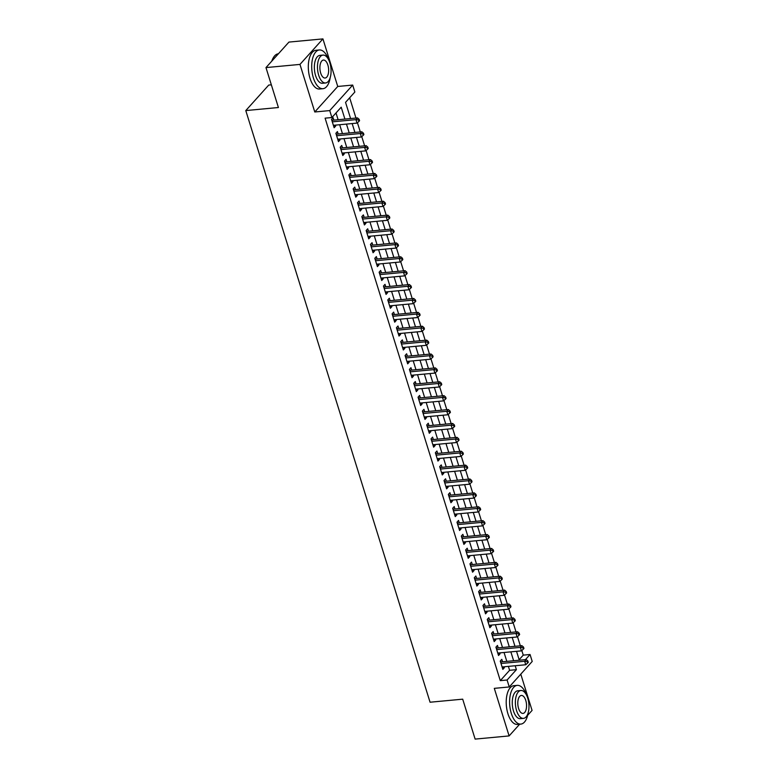 <?xml version="1.0" encoding="UTF-8"?>
<svg xmlns="http://www.w3.org/2000/svg" width="778" height="778" viewBox="0 0 778 778"><rect width="100%" height="100%" fill="white"/><g stroke="black" fill="none" stroke-linecap="round" stroke-linejoin="round"><path stroke-width="1.17" d="M519.14 659.705L523.254 655.134L530.051 654.502L532.21 661.446L509.259 686.955L507.091 680.011L516.398 669.663L515.182 665.744M527.64 715.332L532.074 710.411L520.783 674.147M271.347 84.821L268.741 85.065L245.79 110.573L430.059 702.223L462.696 699.169L475.125 739.1L509.113 735.92L519.665 724.201M245.79 110.573L278.417 107.52L265.979 67.589L288.939 42.08L322.928 38.9L299.968 64.409L314.779 111.983L329.736 110.583L352.697 85.065L354.856 92.008L345.549 102.356L350.596 118.548M314.779 111.983L337.74 86.465L322.928 38.9M337.74 86.465L352.697 85.065M523.254 655.134L521.814 650.505M520.356 645.808L517.487 636.618M516.028 631.921L513.159 622.731M511.7 618.033L508.831 608.843M507.373 604.146L504.514 594.956M503.045 590.259L500.186 581.069M498.717 576.372L495.858 567.172M494.4 562.484L491.531 553.284M490.072 548.587L487.203 539.397M485.744 534.7L482.885 525.51M481.417 520.813L478.558 511.623M477.089 506.925L474.23 497.735M472.771 493.038L469.902 483.848M468.444 479.151L465.575 469.961M464.116 465.263L461.257 456.064M459.788 451.376L456.929 442.176M455.461 437.479L452.601 428.289M451.143 423.592L448.274 414.402M446.815 409.705L443.946 400.514M442.488 395.817L439.628 386.627M438.16 381.93L435.301 372.74M433.832 368.043L430.973 358.853M429.505 354.155L426.645 344.955M425.187 340.268L422.318 331.068M420.859 326.371L417.99 317.181M416.531 312.484L413.672 303.294M412.204 298.596L409.345 289.406M407.876 284.709L405.017 275.519M403.558 270.822L400.689 261.632M399.231 256.935L396.362 247.744M394.903 243.047L392.044 233.857M390.575 229.16L387.716 219.96M386.248 215.263L383.389 206.073M381.93 201.376L379.061 192.185M377.602 187.488L374.733 178.298M373.275 173.601L370.416 164.411M368.947 159.714L366.088 150.524M364.619 145.826L361.76 136.636M360.302 131.939L357.433 122.749M355.974 118.052L349.662 97.785M265.979 67.589L299.968 64.409M502.559 661.767L501.8 659.336L500.254 661.067L502.851 669.391L504.397 667.67L504.115 666.775M498.231 647.88L497.473 645.448L495.926 647.17L498.523 655.504L500.069 653.783L499.797 652.888M493.904 633.992L493.155 631.561L491.599 633.282L494.195 641.617L495.751 639.895L495.469 639.001M489.586 620.105L488.827 617.674L487.271 619.395L489.868 627.729L491.424 626.008L491.142 625.113M485.258 606.218L484.5 603.786L482.953 605.508L485.54 613.842L487.096 612.121L486.814 611.226M480.93 592.33L480.172 589.899L478.626 591.62L481.222 599.955L482.768 598.233L482.486 597.329M476.603 578.443L475.844 576.012L474.298 577.733L476.895 586.067L478.441 584.336L478.169 583.442M472.275 564.546L471.526 562.115L469.97 563.846L472.567 572.18L474.113 570.449L473.841 569.554M467.957 550.659L467.199 548.227L465.643 549.958L468.239 558.283L469.795 556.562L469.513 555.667M463.63 536.771L462.871 534.34L461.315 536.061L463.912 544.396L465.468 542.674L465.186 541.78M459.302 522.884L458.543 520.453L456.997 522.174L459.594 530.508L461.14 528.787L460.858 527.892M454.974 508.997L454.216 506.566L452.67 508.287L455.266 516.621L456.812 514.9L456.54 514.005M450.647 495.109L449.898 492.678L448.342 494.4L450.939 502.734L452.485 501.013L452.213 500.118M446.329 481.222L445.57 478.791L444.014 480.512L446.611 488.847L448.167 487.125L447.885 486.221M442.001 467.335L441.243 464.904L439.687 466.625L442.283 474.959L443.839 473.228L443.557 472.334M437.674 453.438L436.915 451.007L435.369 452.738L437.956 461.072L439.512 459.341L439.23 458.446M433.346 439.551L432.587 437.119L431.041 438.85L433.638 447.175L435.184 445.454L434.902 444.559M429.018 425.663L428.26 423.232L426.714 424.953L429.31 433.288L430.856 431.566L430.584 430.672M424.7 411.776L423.942 409.345L422.386 411.066L424.983 419.4L426.539 417.679L426.256 416.784M420.373 397.889L419.614 395.457L418.058 397.179L420.655 405.513L422.211 403.792L421.929 402.897M416.045 384.001L415.287 381.57L413.74 383.291L416.327 391.626L417.883 389.904L417.601 389.01M411.718 370.114L410.959 367.683L409.413 369.404L412.009 377.738L413.556 376.017L413.274 375.113M407.39 356.227L406.631 353.796L405.085 355.517L407.682 363.851L409.228 362.12L408.956 361.225M403.062 342.33L402.314 339.898L400.758 341.63L403.354 349.964L404.91 348.233L404.628 347.338M398.744 328.442L397.986 326.011L396.43 327.742L399.026 336.067L400.582 334.346L400.3 333.451M394.417 314.555L393.658 312.124L392.102 313.845L394.699 322.18L396.255 320.458L395.973 319.564M390.089 300.668L389.331 298.237L387.784 299.958L390.381 308.292L391.927 306.571L391.645 305.676M385.762 286.781L385.003 284.349L383.457 286.071L386.053 294.405L387.6 292.684L387.327 291.789M381.434 272.893L380.685 270.462L379.129 272.183L381.726 280.518L383.272 278.796L383 277.902M377.116 259.006L376.358 256.575L374.801 258.296L377.398 266.63L378.954 264.909L378.672 264.005M372.788 245.119L372.03 242.687L370.474 244.409L373.07 252.743L374.626 251.012L374.344 250.117M368.461 231.222L367.702 228.79L366.156 230.521L368.743 238.856L370.299 237.125L370.017 236.23M364.133 217.334L363.375 214.903L361.828 216.634L364.425 224.959L365.971 223.237L365.689 222.343M359.806 203.447L359.057 201.016L357.501 202.737L360.097 211.071L361.644 209.35L361.371 208.455M355.488 189.56L354.729 187.128L353.173 188.85L355.77 197.184L357.326 195.463L357.044 194.568M351.16 175.672L350.401 173.241L348.845 174.962L351.442 183.297L352.998 181.575L352.716 180.681M346.832 161.785L346.074 159.354L344.528 161.075L347.114 169.41L348.67 167.688L348.388 166.793M342.505 147.898L341.746 145.467L340.2 147.188L342.797 155.522L344.343 153.801L344.061 152.896M338.177 134.011L337.419 131.579L335.872 133.301L338.469 141.635L340.015 139.914L339.743 139.009M344.917 119.083L341.202 107.179L331.895 117.527L325.097 118.159L500.293 680.643L509.6 670.305L508.384 666.376M506.818 661.368L504.056 652.489M502.491 647.481L499.729 638.602M498.173 633.593L495.401 624.715M493.845 619.706L491.074 610.827M489.518 605.819L486.756 596.93M485.19 591.932L482.428 583.043M480.862 578.044L478.1 569.156M476.544 564.147L473.773 555.268M472.217 550.26L469.445 541.381M467.889 536.373L465.118 527.494M463.562 522.485L460.8 513.606M459.234 508.598L456.472 499.719M454.916 494.711L452.144 485.822M450.588 480.823L447.817 471.935M446.261 466.936L443.489 458.048M441.933 453.039L439.171 444.16M437.606 439.152L434.844 430.273M433.278 425.265L430.516 416.386M428.96 411.377L426.188 402.498M424.632 397.49L421.861 388.611M420.305 383.603L417.543 374.714M415.977 369.715L413.215 360.827M411.65 355.828L408.888 346.939M407.332 341.931L404.56 333.052M403.004 328.044L400.232 319.165M398.676 314.156L395.914 305.277M394.349 300.269L391.587 291.39M390.021 286.382L387.259 277.503M385.703 272.495L382.932 263.606M381.376 258.607L378.604 249.719M377.048 244.72L374.276 235.831M372.72 230.823L369.958 221.944M368.393 216.936L365.631 208.057M364.075 203.048L361.303 194.169M359.747 189.161L356.976 180.282M355.42 175.274L352.648 166.395M351.092 161.386L348.33 152.498M346.764 147.499L344.002 138.61M342.437 133.612L339.675 124.723M338.119 119.715L336.008 112.956M333.85 120.113L333.101 117.692L331.545 119.413L334.141 127.748L335.697 126.017L335.415 125.122M509.259 686.955L494.302 688.355L509.113 735.92M500.293 680.643L507.091 680.011M331.895 117.527L329.736 110.583M525.432 659.627L530.051 654.502M352.152 123.556L354.924 132.435M356.48 137.443L359.241 146.332M360.807 151.331L363.569 160.219M365.135 165.218L367.897 174.107M369.453 179.115L372.224 187.994M373.78 193.002L376.552 201.881M378.108 206.89L380.87 215.769M382.436 220.777L385.198 229.656M386.763 234.664L389.525 243.543M391.081 248.552L393.853 257.44M395.409 262.439L398.18 271.327M399.736 276.326L402.508 285.215M404.064 290.223L406.826 299.102M408.392 304.11L411.154 312.989M412.719 317.998L415.481 326.877M417.037 331.885L419.809 340.764M421.365 345.772L424.136 354.651M425.692 359.66L428.454 368.548M430.02 373.547L432.782 382.436M434.348 387.434L437.11 396.323M438.666 401.331L441.437 410.21M442.993 415.219L445.765 424.098M447.321 429.106L450.083 437.985M451.648 442.993L454.41 451.872M455.976 456.881L458.738 465.759M460.294 470.768L463.066 479.656M464.622 484.655L467.393 493.544M468.949 498.542L471.721 507.431M473.277 512.439L476.039 521.318M477.604 526.327L480.366 535.206M481.922 540.214L484.694 549.093M486.25 554.101L489.022 562.98M490.578 567.989L493.349 576.868M494.905 581.876L497.667 590.765M499.233 595.763L501.995 604.652M503.56 609.651L506.322 618.539M507.878 623.548L510.65 632.426M512.206 637.435L514.978 646.314M516.534 651.322L519.296 660.201M513.616 660.736L510.854 651.847M509.289 646.849L506.527 637.96M504.971 632.961L502.199 624.073M500.643 619.064L497.871 610.185M496.315 605.177L493.553 596.298M491.988 591.29L489.226 582.411M487.66 577.402L484.898 568.524M483.342 563.515L480.571 554.636M479.015 549.628L476.243 540.739M474.687 535.741L471.915 526.852M470.359 521.853L467.597 512.965M466.032 507.956L463.27 499.077M461.714 494.069L458.942 485.19M457.386 480.182L454.615 471.303M453.059 466.294L450.287 457.415M448.731 452.407L445.969 443.528M444.403 438.52L441.641 429.631M440.076 424.632L437.314 415.744M435.758 410.745L432.986 401.856M431.43 396.848L428.659 387.969M427.103 382.961L424.341 374.082M422.775 369.073L420.013 360.195M418.447 355.186L415.685 346.307M414.129 341.299L411.358 332.42M409.802 327.412L407.03 318.533M405.474 313.524L402.703 304.636M401.147 299.637L398.385 290.748M396.819 285.75L394.057 276.861M392.501 271.853L389.729 262.974M388.173 257.965L385.402 249.086M383.846 244.078L381.074 235.199M379.518 230.191L376.756 221.312M375.191 216.303L372.429 207.425M370.863 202.416L368.101 193.528M366.545 188.529L363.773 179.64M362.217 174.642L359.446 165.753M357.89 160.745L355.128 151.866M353.562 146.857L350.8 137.978M349.234 132.97L346.473 124.091M509.6 670.305L516.398 669.663M333.665 126.211L335.697 126.017M337.992 140.098L340.015 139.914M342.32 153.986L344.343 153.801M346.638 167.873L348.67 167.688M350.966 181.76L352.998 181.575M355.293 195.657L357.326 195.463M359.621 209.545L361.644 209.35M363.948 223.432L365.971 223.237M368.266 237.319L370.299 237.125M372.594 251.206L374.626 251.012M376.922 265.094L378.954 264.909M381.249 278.981L383.272 278.796M385.577 292.868L387.6 292.684M389.895 306.765L391.927 306.571M394.222 320.653L396.255 320.458M398.55 334.54L400.582 334.346M402.878 348.427L404.91 348.233M407.205 362.315L409.228 362.12M411.523 376.202L413.556 376.017M415.851 390.089L417.883 389.904M420.178 403.976L422.211 403.792M424.506 417.874L426.539 417.679M428.834 431.761L430.856 431.566M433.161 445.648L435.184 445.454M437.479 459.535L439.512 459.341M441.807 473.423L443.839 473.228M446.134 487.31L448.167 487.125M450.462 501.197L452.485 501.013M454.79 515.085L456.812 514.9M459.108 528.972L461.14 528.787M463.435 542.869L465.468 542.674M467.763 556.756L469.795 556.562M472.09 570.644L474.113 570.449M476.418 584.531L478.441 584.336M480.736 598.418L482.768 598.233M485.064 612.305L487.096 612.121M489.391 626.193L491.424 626.008M493.719 640.08L495.751 639.895M498.046 653.977L500.069 653.783M502.374 667.864L504.397 667.67M332.303 121.845L355.954 119.627L357.044 123.099L333.383 125.316M331.739 120.026L332.225 120.162A1.556 1.245 -138 0 0 332.77 120.22L357.51 117.906L355.954 119.627L358.512 119.987L358.95 121.378L359.572 120.687L359.135 119.297L358.512 119.987M359.135 119.297L357.51 117.906M357.044 123.099L358.95 121.378M271.785 61.141A18.983 9.093 -95.3 0 1 273.253 57.844A18.983 9.093 -95.3 0 1 273.379 57.64M278.388 53.799L278.281 53.808A19.45 9.317 84.7 0 0 273.506 57.426A19.45 9.317 84.7 0 0 271.95 60.956M328.491 59.478A19.45 9.317 84.7 0 0 319.33 49.967A19.45 9.317 84.7 0 0 313.388 77.946A19.45 9.317 84.7 0 0 322.958 88.692A19.45 9.317 84.7 0 0 330.193 77.644M319.33 49.967L315.936 50.288A19.45 9.317 84.7 0 0 309.994 78.267A19.45 9.317 84.7 0 0 319.564 89.013L322.958 88.692M325.574 82.974L322.452 83.265A14.004 6.71 -95.3 0 1 315.567 75.534A14.004 6.71 -95.3 0 1 319.846 55.384L322.967 55.092A14.004 6.71 84.7 0 0 318.688 75.242A14.004 6.71 84.7 0 0 325.574 82.974A14.004 6.71 84.7 0 0 329.862 62.833A14.004 6.71 84.7 0 0 322.967 55.092M320.672 73.035A9.025 4.328 84.7 0 0 325.116 78.024A9.025 4.328 84.7 0 0 327.869 65.041A9.025 4.328 84.7 0 0 323.434 60.052A9.025 4.328 84.7 0 0 320.672 73.035M526.395 694.88A19.45 9.317 84.7 0 0 517.244 685.369A19.45 9.317 84.7 0 0 511.292 713.348A19.45 9.317 84.7 0 0 520.861 724.094A19.45 9.317 84.7 0 0 528.097 713.047M517.244 685.369L513.84 685.681A19.45 9.317 84.7 0 0 507.898 713.659A19.45 9.317 84.7 0 0 517.467 724.406L520.861 724.094M523.487 718.376L520.356 718.668A14.004 6.71 -95.3 0 1 513.47 710.936A14.004 6.71 -95.3 0 1 517.749 690.786L520.871 690.494A14.004 6.71 84.7 0 0 516.592 710.645A14.004 6.71 84.7 0 0 523.487 718.376A14.004 6.71 84.7 0 0 527.766 698.226A14.004 6.71 84.7 0 0 520.871 690.494M518.576 708.437A9.025 4.328 84.7 0 0 523.02 713.416A9.025 4.328 84.7 0 0 525.772 700.433A9.025 4.328 84.7 0 0 521.338 695.454A9.025 4.328 84.7 0 0 518.576 708.437M336.631 135.732L360.282 133.515L361.362 136.986L337.71 139.204M336.067 133.913L336.553 134.059A1.556 1.245 -138 0 0 337.088 134.108L361.838 131.793L360.282 133.515L362.84 133.874L363.277 135.265L363.89 134.575L363.462 133.184L362.84 133.874M363.462 133.184L361.838 131.793M361.362 136.986L363.277 135.265M340.959 149.619L364.61 147.402L365.689 150.874L342.038 153.091M340.394 147.81L340.881 147.946A1.556 1.245 -138 0 0 341.416 147.995L366.166 145.681L364.61 147.402L367.167 147.762L367.595 149.152L368.218 148.462L367.79 147.071L367.167 147.762M367.79 147.071L366.166 145.681M365.689 150.874L367.595 149.152M345.276 163.506L368.937 161.289L370.017 164.761L346.366 166.978M344.712 161.698L345.208 161.834A1.556 1.245 -138 0 0 345.743 161.882L370.484 159.568L368.937 161.289L371.495 161.649L371.923 163.04L372.545 162.349L372.117 160.958L371.495 161.649M372.117 160.958L370.484 159.568M370.017 164.761L371.923 163.04M349.604 177.394L373.265 175.186L374.344 178.658L350.684 180.866M349.04 175.585L349.526 175.721A1.556 1.245 -138 0 0 350.071 175.77L374.811 173.455L373.265 175.186L375.823 175.536L376.251 176.927L376.873 176.236L376.435 174.856L375.823 175.536M376.435 174.856L374.811 173.455M374.344 178.658L376.251 176.927M353.932 191.281L377.583 189.073L378.672 192.545L355.011 194.753M353.368 189.472L353.854 189.608A1.556 1.245 -138 0 0 354.398 189.667L379.139 187.342L377.583 189.073L380.141 189.433L380.578 190.814L381.201 190.133L380.763 188.743L380.141 189.433M380.763 188.743L379.139 187.342M378.672 192.545L380.578 190.814M358.259 205.168L381.91 202.961L382.99 206.433L359.339 208.64M357.695 203.359L358.181 203.496A1.556 1.245 -138 0 0 358.726 203.554L383.466 201.239L381.91 202.961L384.468 203.321L384.906 204.711L385.528 204.021L385.091 202.63L384.468 203.321M385.091 202.63L383.466 201.239M382.99 206.433L384.906 204.711M362.587 219.065L386.238 216.848L387.318 220.32L363.666 222.537M362.023 217.247L362.509 217.383A1.556 1.245 -138 0 0 363.044 217.441L387.794 215.127L386.238 216.848L388.796 217.208L389.233 218.599L389.846 217.908L389.418 216.517L388.796 217.208M389.418 216.517L387.794 215.127M387.318 220.32L389.233 218.599M366.905 232.953L390.566 230.735L391.645 234.207L367.994 236.424M366.341 231.134L366.837 231.27A1.556 1.245 -138 0 0 367.372 231.329L392.112 229.014L390.566 230.735L393.123 231.095L393.551 232.486L394.174 231.795L393.746 230.405L393.123 231.095M393.746 230.405L392.112 229.014M391.645 234.207L393.551 232.486M371.232 246.84L394.893 244.623L395.973 248.094L372.312 250.312M370.668 245.021L371.164 245.167A1.556 1.245 -138 0 0 371.699 245.216L396.44 242.901L394.893 244.623L397.451 244.982L397.879 246.373L398.501 245.683L398.064 244.292L397.451 244.982M398.064 244.292L396.44 242.901M395.973 248.094L397.879 246.373M375.56 260.727L399.221 258.51L400.3 261.982L376.64 264.199M374.996 258.918L375.482 259.055A1.556 1.245 -138 0 0 376.027 259.103L400.767 256.789L399.221 258.51L401.769 258.87L402.207 260.26L402.829 259.57L402.391 258.179L401.769 258.87M402.391 258.179L400.767 256.789M400.3 261.982L402.207 260.26M379.888 274.615L403.539 272.397L404.628 275.869L380.967 278.086M379.324 272.806L379.81 272.942A1.556 1.245 -138 0 0 380.354 272.99L405.095 270.676L403.539 272.397L406.097 272.757L406.534 274.148L407.157 273.457L406.719 272.067L406.097 272.757M406.719 272.067L405.095 270.676M404.628 275.869L406.534 274.148M384.215 288.502L407.866 286.294L408.946 289.766L385.295 291.974M383.651 286.693L384.137 286.829A1.556 1.245 -138 0 0 384.672 286.878L409.423 284.563L407.866 286.294L410.424 286.644L410.862 288.035L411.474 287.345L411.047 285.964L410.424 286.644M411.047 285.964L409.423 284.563M408.946 289.766L410.862 288.035M388.543 302.389L412.194 300.182L413.274 303.653L389.622 305.861M387.969 300.58L388.465 300.716A1.556 1.245 -138 0 0 389 300.775L413.74 298.451L412.194 300.182L414.752 300.541L415.18 301.922L415.802 301.242L415.374 299.851L414.752 300.541M415.374 299.851L413.74 298.451M413.274 303.653L415.18 301.922M392.861 316.276L416.522 314.069L417.601 317.541L393.95 319.748M392.297 314.468L392.793 314.604A1.556 1.245 -138 0 0 393.328 314.662L418.068 312.348L416.522 314.069L419.079 314.429L419.507 315.819L420.13 315.129L419.702 313.738L419.079 314.429M419.702 313.738L418.068 312.348M417.601 317.541L419.507 315.819M397.188 330.173L420.849 327.956L421.929 331.428L398.268 333.645M396.624 328.355L397.111 328.491A1.556 1.245 -138 0 0 397.655 328.549L422.396 326.235L420.849 327.956L423.407 328.316L423.835 329.707L424.457 329.016L424.02 327.626L423.407 328.316M424.02 327.626L422.396 326.235M421.929 331.428L423.835 329.707M401.516 344.061L425.167 341.843L426.256 345.315L402.596 347.533M400.952 342.242L401.438 342.378A1.556 1.245 -138 0 0 401.983 342.437L426.723 340.122L425.167 341.843L427.725 342.203L428.163 343.594L428.785 342.904L428.347 341.513L427.725 342.203M428.347 341.513L426.723 340.122M426.256 345.315L428.163 343.594M405.844 357.948L429.495 355.731L430.574 359.203L406.923 361.42M405.28 356.13L405.766 356.275A1.556 1.245 -138 0 0 406.301 356.324L431.051 354.009L429.495 355.731L432.053 356.091L432.49 357.481L433.103 356.791L432.675 355.4L432.053 356.091M432.675 355.4L431.051 354.009M430.574 359.203L432.49 357.481M410.171 371.835L433.823 369.618L434.902 373.09L411.251 375.307M409.607 370.027L410.094 370.163A1.556 1.245 -138 0 0 410.628 370.211L435.379 367.897L433.823 369.618L436.38 369.978L436.808 371.369L437.431 370.678L437.003 369.287L436.38 369.978M437.003 369.287L435.379 367.897M434.902 373.09L436.808 371.369M414.489 385.723L438.15 383.505L439.23 386.977L415.578 389.195M413.925 383.914L414.421 384.05A1.556 1.245 -138 0 0 414.956 384.099L439.696 381.784L438.15 383.505L440.708 383.865L441.136 385.256L441.758 384.565L441.33 383.175L440.708 383.865M441.33 383.175L439.696 381.784M439.23 386.977L441.136 385.256M418.817 399.61L442.478 397.402L443.557 400.874L419.896 403.082M418.253 397.801L418.739 397.937A1.556 1.245 -138 0 0 419.284 397.986L444.024 395.671L442.478 397.402L445.035 397.752L445.463 399.143L446.086 398.453L445.648 397.072L445.035 397.752M445.648 397.072L444.024 395.671M443.557 400.874L445.463 399.143M423.144 413.497L446.796 411.29L447.885 414.762L424.224 416.969M422.58 411.688L423.067 411.825A1.556 1.245 -138 0 0 423.611 411.873L448.352 409.559L446.796 411.29L449.353 411.65L449.791 413.03L450.413 412.35L449.976 410.959L449.353 411.65M449.976 410.959L448.352 409.559M447.885 414.762L449.791 413.03M427.472 427.385L451.123 425.177L452.203 428.649L428.552 430.856M426.908 425.576L427.394 425.712A1.556 1.245 -138 0 0 427.929 425.77L452.679 423.456L451.123 425.177L453.681 425.537L454.119 426.928L454.731 426.237L454.303 424.846L453.681 425.537M454.303 424.846L452.679 423.456M452.203 428.649L454.119 426.928M431.8 441.282L455.451 439.064L456.53 442.536L432.879 444.753M431.236 439.463L431.722 439.599A1.556 1.245 -138 0 0 432.257 439.658L457.007 437.343L455.451 439.064L458.009 439.424L458.436 440.815L459.059 440.124L458.631 438.734L458.009 439.424M458.631 438.734L457.007 437.343M456.53 442.536L458.436 440.815M436.118 455.169L459.779 452.952L460.858 456.423L437.207 458.641M435.554 453.35L436.05 453.486A1.556 1.245 -138 0 0 436.584 453.545L461.325 451.23L459.779 452.952L462.336 453.311L462.764 454.702L463.387 454.012L462.959 452.621L462.336 453.311M462.959 452.621L461.325 451.23M460.858 456.423L462.764 454.702M440.445 469.056L464.106 466.839L465.186 470.311L441.525 472.528M439.881 467.238L440.377 467.384A1.556 1.245 -138 0 0 440.912 467.432L465.652 465.118L464.106 466.839L466.664 467.199L467.092 468.589L467.714 467.899L467.277 466.508L466.664 467.199M467.277 466.508L465.652 465.118M465.186 470.311L467.092 468.589M444.773 482.944L468.424 480.726L469.513 484.198L445.852 486.415M444.209 481.125L444.695 481.271A1.556 1.245 -138 0 0 445.24 481.319L469.98 479.005L468.424 480.726L470.982 481.086L471.419 482.477L472.042 481.786L471.604 480.396L470.982 481.086M471.604 480.396L469.98 479.005M469.513 484.198L471.419 482.477M449.101 496.831L472.752 494.614L473.841 498.085L450.18 500.303M448.536 495.022L449.023 495.158A1.556 1.245 -138 0 0 449.567 495.207L474.308 492.892L472.752 494.614L475.309 494.973L475.747 496.364L476.369 495.674L475.932 494.283L475.309 494.973M475.932 494.283L474.308 492.892M473.841 498.085L475.747 496.364M453.428 510.718L477.079 508.511L478.159 511.982L454.508 514.19M452.864 508.909L453.35 509.045A1.556 1.245 -138 0 0 453.885 509.094L478.635 506.779L477.079 508.511L479.637 508.861L480.075 510.251L480.687 509.561L480.259 508.18L479.637 508.861M480.259 508.18L478.635 506.779M478.159 511.982L480.075 510.251M457.746 524.605L481.407 522.398L482.486 525.87L458.835 528.077M457.182 522.797L457.678 522.933A1.556 1.245 -138 0 0 458.213 522.981L482.953 520.667L481.407 522.398L483.965 522.758L484.393 524.139L485.015 523.448L484.587 522.067L483.965 522.758M484.587 522.067L482.953 520.667M482.486 525.87L484.393 524.139M462.074 538.493L485.735 536.285L486.814 539.757L463.153 541.965M461.51 536.684L462.006 536.82A1.556 1.245 -138 0 0 462.54 536.878L487.281 534.564L485.735 536.285L488.292 536.645L488.72 538.036L489.343 537.345L488.915 535.954L488.292 536.645M488.915 535.954L487.281 534.564M486.814 539.757L488.72 538.036M466.401 552.39L490.062 550.172L491.142 553.644L467.481 555.862M465.837 550.571L466.323 550.707A1.556 1.245 -138 0 0 466.868 550.766L491.608 548.451L490.062 550.172L492.62 550.532L493.048 551.923L493.67 551.232L493.233 549.842L492.62 550.532M493.233 549.842L491.608 548.451M491.142 553.644L493.048 551.923M470.729 566.277L494.38 564.06L495.469 567.532L471.808 569.749M470.165 564.458L470.651 564.595A1.556 1.245 -138 0 0 471.196 564.653L495.936 562.338L494.38 564.06L496.938 564.42L497.375 565.81L497.998 565.12L497.56 563.729L496.938 564.42M497.56 563.729L495.936 562.338M495.469 567.532L497.375 565.81M475.057 580.164L498.708 577.947L499.787 581.419L476.136 583.636M474.492 578.346L474.979 578.492A1.556 1.245 -138 0 0 475.514 578.54L500.264 576.226L498.708 577.947L501.265 578.307L501.703 579.698L502.316 579.007L501.888 577.616L501.265 578.307M501.888 577.616L500.264 576.226M499.787 581.419L501.703 579.698M479.384 594.052L503.035 591.834L504.115 595.306L480.464 597.523M478.81 592.233L479.306 592.379A1.556 1.245 -138 0 0 479.841 592.428L504.591 590.113L503.035 591.834L505.593 592.194L506.021 593.585L506.643 592.894L506.215 591.504L505.593 592.194M506.215 591.504L504.591 590.113M504.115 595.306L506.021 593.585M483.702 607.939L507.363 605.722L508.442 609.193L484.791 611.411M483.138 606.13L483.634 606.266A1.556 1.245 -138 0 0 484.169 606.315L508.909 604L507.363 605.722L509.921 606.081L510.349 607.472L510.971 606.782L510.543 605.391L509.921 606.081M510.543 605.391L508.909 604M508.442 609.193L510.349 607.472M488.03 621.826L511.691 619.619L512.77 623.09L489.109 625.298M487.466 620.017L487.952 620.154A1.556 1.245 -138 0 0 488.496 620.202L513.237 617.888L511.691 619.619L514.248 619.969L514.676 621.359L515.299 620.669L514.861 619.288L514.248 619.969M514.861 619.288L513.237 617.888M512.77 623.09L514.676 621.359M492.357 635.714L516.009 633.506L517.098 636.978L493.437 639.185M491.793 633.905L492.279 634.041A1.556 1.245 -138 0 0 492.824 634.089L517.565 631.775L516.009 633.506L518.566 633.866L519.004 635.247L519.626 634.556L519.189 633.175L518.566 633.866M519.189 633.175L517.565 631.775M517.098 636.978L519.004 635.247M496.685 649.601L520.336 647.393L521.416 650.865L497.764 653.073M496.121 647.792L496.607 647.928A1.556 1.245 -138 0 0 497.142 647.986L521.892 645.672L520.336 647.393L522.894 647.753L523.331 649.144L523.944 648.453L523.516 647.063L522.894 647.753M523.516 647.063L521.892 645.672M521.416 650.865L523.331 649.144M501.013 663.488L524.664 661.281L525.743 664.752L502.092 666.97M500.449 661.679L500.935 661.815A1.556 1.245 -138 0 0 501.47 661.874L526.22 659.559L524.664 661.281L527.221 661.64L527.649 663.031L528.272 662.341L527.844 660.95L527.221 661.64M527.844 660.95L526.22 659.559M525.743 664.752L527.649 663.031M332.05 121.018L332.77 120.22M336.368 134.905L337.088 134.108M340.696 148.793L341.416 147.995M345.024 162.69L345.743 161.882M349.351 176.577L350.071 175.77M353.679 190.464L354.398 189.667M357.997 204.351L358.726 203.554M362.324 218.239L363.044 217.441M366.652 232.126L367.372 231.329M370.98 246.013L371.699 245.216M375.307 259.901L376.027 259.103M379.635 273.788L380.354 272.99M383.953 287.685L384.672 286.878M388.28 301.572L389 300.775M392.608 315.46L393.328 314.662M396.936 329.347L397.655 328.549M401.263 343.234L401.983 342.437M405.581 357.121L406.301 356.324M409.909 371.009L410.628 370.211M414.236 384.896L414.956 384.099M418.564 398.793L419.284 397.986M422.892 412.68L423.611 411.873M427.21 426.568L427.929 425.77M431.537 440.455L432.257 439.658M435.865 454.342L436.584 453.545M440.192 468.23L440.912 467.432M444.52 482.117L445.24 481.319M448.848 496.004L449.567 495.207M453.166 509.901L453.885 509.094M457.493 523.788L458.213 522.981M461.821 537.676L462.54 536.878M466.148 551.563L466.868 550.766M470.476 565.45L471.196 564.653M474.794 579.338L475.514 578.54M479.122 593.225L479.841 592.428M483.449 607.112L484.169 606.315M487.777 621.009L488.496 620.202M492.104 634.897L492.824 634.089M496.422 648.784L497.142 647.986M500.75 662.671L501.47 661.874"/></g></svg>
